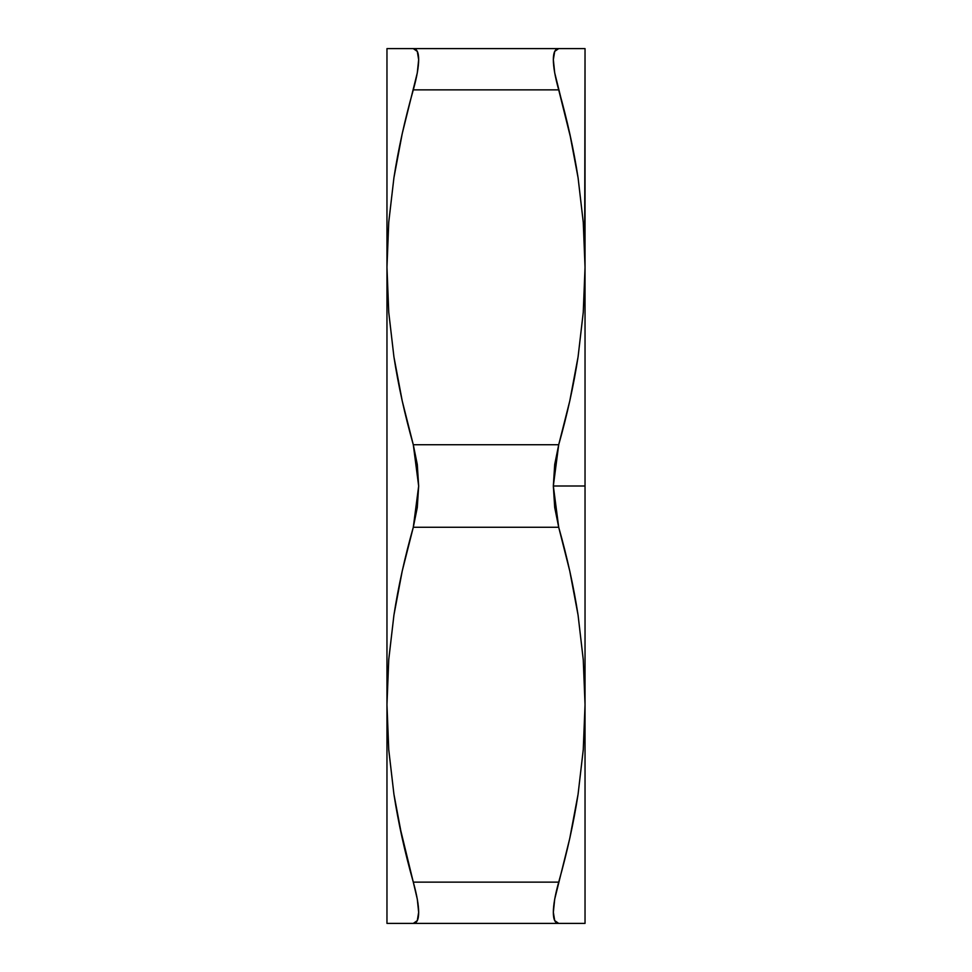 <?xml version="1.0" encoding="UTF-8"?>
<svg xmlns="http://www.w3.org/2000/svg" width="972" height="972" viewBox="0 0 972 972"><rect width="100%" height="100%" fill="white"/><g stroke="black" fill="none" stroke-linecap="round" stroke-linejoin="round"><path stroke-width="1.46" d="M583.261 312.255L585.035 267.3L585.035 48.6L386.965 48.6L386.965 704.7L388.739 659.745L386.965 704.7L386.965 923.4L585.035 923.4L583.273 923.4L585.035 923.4L585.035 486L553.335 486L554.708 507.481L558.706 527.261L569.774 571.062L578.085 615.203L583.261 659.745L585.035 704.7L584.682 684.738M583.261 749.655L585.035 704.7L583.261 749.704L578.073 794.282C573.735 822.506 567.284 851.8 558.706 882.139L413.294 882.139C404.704 851.764 398.253 822.446 393.915 794.197L388.739 749.655L386.965 704.7L387.318 724.662M413.258 881.981L399.285 824.463L413.294 882.139L402.226 838.338L393.915 794.197L388.739 749.704M386.965 267.3L388.739 222.296L393.927 177.718L402.238 133.589L417.28 72.912L418.665 59.693L417.292 51.395L413.294 48.6L386.965 48.6L386.965 704.7L388.739 659.696L393.927 615.118C398.265 586.894 404.717 557.6 413.294 527.261L417.28 507.554L418.665 486.073L417.292 464.555L413.294 444.739L402.226 400.938L393.915 356.797L388.739 312.255L386.965 267.3L388.739 222.296L393.927 177.718C398.265 149.494 404.717 120.2 413.294 89.861L558.706 89.861C567.296 120.236 573.747 149.554 578.085 177.803L583.261 222.345L585.035 267.3L583.261 312.304L578.073 356.882C573.735 385.106 567.284 414.4 558.706 444.739L413.294 444.739C404.704 414.364 398.253 385.046 393.915 356.797L388.739 312.255L386.965 267.3L388.739 222.345L386.965 267.3L387.318 287.262M585.035 48.6L583.261 48.6L585.035 48.6L584.682 247.338M578.073 48.6L558.706 48.6L554.72 51.358L553.335 59.62L554.708 72.839L569.774 133.662L578.085 177.803L583.261 222.296M558.706 89.861C555.121 76.982 553.335 66.91 553.335 59.62C553.347 52.391 555.134 48.722 558.706 48.6L413.294 48.6C416.879 48.722 418.665 52.415 418.665 59.693L418.665 59.693C418.653 66.971 416.867 77.031 413.294 89.861L558.706 89.861L570.941 139.032L558.754 90.031M388.739 749.655L386.965 704.7L388.739 659.696L393.927 615.118L402.238 570.989L413.294 527.261L558.706 527.261C567.296 557.636 573.747 586.954 578.085 615.203L583.261 659.745L585.035 704.7L585.035 923.4M583.261 222.345L585.035 267.3L583.261 312.304L578.073 356.882L569.762 401.011L558.706 444.739L554.708 464.482L553.335 486L585.035 486L585.035 267.3L585.035 704.7L583.261 749.704L578.073 794.282L569.762 838.411L554.72 899.088L553.335 912.307L554.708 920.606L558.706 923.4L583.261 923.4M558.742 881.981L562.168 869.527M560.066 923.4L558.706 923.4C555.121 923.279 553.335 919.585 553.335 912.307C553.347 905.029 555.134 894.969 558.706 882.139L413.294 882.139C416.879 895.018 418.665 905.09 418.665 912.38L417.292 899.161L413.294 882.139M578.121 923.4L582.058 923.4M573.687 923.4L569.835 923.4M569.823 48.6L573.687 48.6M558.706 48.6L559.386 48.6M413.246 90.031L409.832 102.473M398.326 48.6L402.238 48.6M393.879 48.6L386.965 48.6M393.927 923.4L412.857 923.4M402.238 923.4L398.313 923.4M386.965 704.7L386.965 923.4M418.665 912.38C418.653 919.609 416.867 923.279 413.294 923.4L417.28 920.642L418.665 912.307M558.706 527.261L553.335 486L558.706 444.739L413.294 444.739L418.665 486.073L413.294 527.261L558.706 527.261M413.294 923.4L558.706 923.4"/></g></svg>
